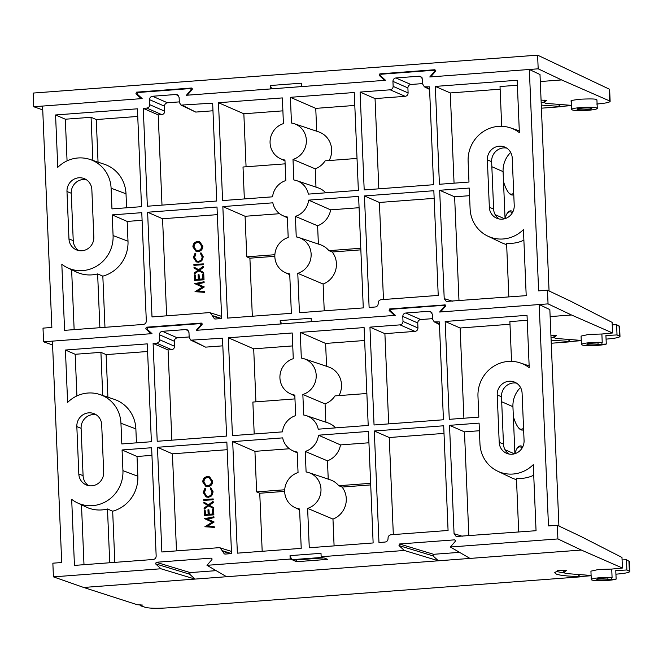 <?xml version="1.0" encoding="UTF-8"?>
<svg xmlns="http://www.w3.org/2000/svg" width="663" height="663" viewBox="0 0 663 663"><rect width="100%" height="100%" fill="white"/><g stroke="black" fill="none" stroke-linecap="round" stroke-linejoin="round"><path stroke-width="0.99" d="M505.04 218.442A41.114 10.641 -94.3 0 1 507.759 212.574A41.114 10.641 -94.3 0 1 511.861 211.091A41.114 10.641 -94.3 0 1 512.938 211.721M512.308 212.881A40.203 10.401 85.7 0 0 511.016 212.069A40.203 10.401 85.7 0 0 509.673 211.845A40.203 10.401 85.7 0 0 507.377 213.08M513.767 194.64A41.114 10.641 -94.3 0 1 511.173 194.789A41.114 10.641 -94.3 0 1 509.598 193.729A41.114 10.641 -94.3 0 1 503.499 181.579M509.151 193.289A40.203 10.401 85.7 0 0 510.253 193.944A40.203 10.401 85.7 0 0 511.596 194.168A40.203 10.401 85.7 0 0 513.701 193.115M445.561 305.27L444.724 304.789L445.652 305.635L445.42 306.289L440.514 311.958L548.052 303.878L547.472 290.212L538.621 290.875L529.339 69.482L429.773 76.966L434.257 71.786L434.489 71.123L433.569 70.286L381.2 74.223L380.637 75.822L385.526 80.289L186.394 95.257L190.878 90.085L191.11 89.422L190.182 88.577L137.821 92.513L137.258 94.113L142.147 98.588L42.581 106.072L51.855 327.464L43.004 328.127L43.576 341.793L151.114 333.713L145.761 328.823L146.324 327.215L147.551 327.588M390.573 310.955L389.14 310.524L389.703 308.925L445.221 304.897M146.324 327.215L201.345 323.08L202.273 323.925L202.041 324.588L197.135 330.257L280.325 324L280.184 320.577L281.593 323.9M306.356 140.166A18.837 18.042 -68 0 0 294.289 123.708A18.837 18.042 -68 0 0 291.471 123.02L290.394 97.312L354.257 92.513L358.36 190.364L308.378 194.118A18.837 18.042 -68 0 0 296.676 180.651A18.837 18.042 -68 0 0 293.858 179.963L293.005 159.435A18.837 18.042 -68 0 0 306.356 140.166M294.289 123.708L318.58 131.854A20.396 19.542 112 0 1 331.649 149.681A20.396 19.542 112 0 1 329.155 160.537M311.129 254.053A18.837 18.042 -68 0 0 299.063 237.594A18.837 18.042 -68 0 0 296.245 236.906L295.391 216.378A18.837 18.042 -68 0 0 308.626 200.135L358.608 196.372L363.283 307.897L299.427 312.696L297.778 273.322A18.837 18.042 -68 0 0 311.129 254.053M360.846 249.852L332.204 251.998A20.396 19.542 112 0 1 336.423 263.567A20.396 19.542 112 0 1 323.121 284.037L297.778 273.322M332.204 251.998L328.898 250.655A20.205 19.36 112 0 0 320.362 244.738L299.063 237.594M573.909 341.221L570.354 341.495L568.73 340.177M581.269 340.674L570.354 341.495L551.127 340.152M551.011 337.318A49.161 6.033 177.6 0 0 554.285 337.807M550.92 335.18L556.58 335.445L553.995 337.293L555.428 338.42L581.252 340.417M199.778 241.846L202.837 246.197C202.712 249.255 201.179 251.045 198.237 251.559L195.958 251.186M166.637 315.82L162.568 218.757L217.323 214.646M203.848 281.659L203.881 282.513L197.284 283.921L204.071 287.038L197.566 290.974L204.254 291.38L204.536 292.342L195.013 291.679L202.414 287.071L194.682 283.607L204.088 281.75L204.121 282.612L197.524 284.021L204.303 286.946L197.939 290.999M195.262 274.979L195.452 279.479L198.287 279.264L198.104 274.764L199.049 274.689L199.232 279.198L202.779 278.924L202.596 274.424L203.781 274.457L204.005 279.811L194.541 280.399L194.317 275.046L195.262 274.979L195.693 279.463M199.049 274.689L199.472 279.173M198.883 270.819L194.276 274.018L194.234 273.032L197.906 270.264L194.027 268.059L193.986 267.081L198.66 269.692M193.986 267.081L198.627 269.717L203.201 266.261L203.483 267.346L199.638 270.247L203.698 272.559L203.74 273.546L198.668 270.695L194.276 274.018M203.342 263.866L203.375 264.719L193.911 265.316L193.878 264.462L203.342 263.866M200.93 252.702L203.035 256.689L201.585 260.725L198.353 262.175L196.256 261.868L193.347 257.426L195.096 253.142L195.684 253.846L194.292 257.41L196.662 261.065L198.378 261.313C200.823 260.866 202.066 259.349 202.091 256.763L200.408 253.49L200.93 252.702L203.276 256.788L201.834 260.824L198.593 262.275L196.381 261.918M195.096 253.142L195.925 253.946L194.532 257.509L196.795 261.114M510.692 152.432A24.456 23.429 -68 0 0 503.084 171.618L505.057 218.641M280.184 320.577L311.154 318.248L311.303 321.671L394.493 315.414L389.14 310.524M617.029 334.923L616.598 324.663L619.582 326.453L619.996 336.464L617.029 334.923L605.924 335.528L606.28 344.047A12.862 1.583 -2.4 0 1 591.976 345.63A12.862 1.583 -2.4 0 1 581.426 344.52A12.862 1.583 -2.4 0 1 588.636 342.796A12.862 1.583 -2.4 0 1 602.228 342.406L601.88 334.019L612.571 332.975L571.489 314.991L548.052 303.878M222.843 206.583L272.825 202.82A18.837 18.042 -68 0 0 282.571 215.508A18.837 18.042 -68 0 0 287.336 216.983L288.198 237.511A18.837 18.042 -68 0 0 274.913 254.186A18.837 18.042 -68 0 0 284.957 272.452A18.837 18.042 -68 0 0 289.723 273.927L291.372 313.301L227.517 318.099L222.843 206.583L245.078 216.279L279.579 213.693M274.83 256.316L249.901 258.189L252.33 316.234M324.24 310.831L323.121 284.037M293.005 159.435L315.223 168.833A20.205 19.36 -68 0 0 325.135 160.836L357.017 158.44M283.424 123.625A18.837 18.042 -68 0 0 270.139 140.299A18.837 18.042 -68 0 0 280.184 158.565A18.837 18.042 -68 0 0 284.949 160.04L285.811 180.568A18.837 18.042 -68 0 0 272.568 196.812L222.594 200.574L218.492 102.715L282.347 97.917L283.424 123.625M282.886 110.845L243.851 113.779L218.492 102.715M354.796 105.442L315.754 108.376L290.394 97.312M243.851 113.779L246.072 166.778M316.715 131.224L315.754 108.376M318.381 244.067L317.61 225.776A20.205 19.36 -68 0 0 330.638 209.848L359.081 207.71M360.78 248.252L328.898 250.655M315.994 187.123L315.223 168.833M325.74 192.817A20.205 19.36 -68 0 0 317.975 187.795L296.676 180.651M244.349 198.933L243.014 167.01L285.107 163.844M274.872 254.716L246.777 256.83L245.078 216.279M246.777 256.83L249.901 258.189M330.638 209.848L308.626 200.135M295.391 216.378L317.61 225.776M52.592 344.959L43.576 341.793M422.016 77.588L419.273 76.195L420.831 76.51L422.497 79.154L422.712 84.168L424.378 86.812L429.483 86.853L433.585 184.712L364.194 189.925L360.092 92.074L390.184 89.812C392.04 89.464 393.035 88.328 393.151 86.389L408.101 92.911L407.894 87.906L392.935 81.375L393.151 86.389M161.996 205.124L158.217 114.898L161.755 114.633L146.805 108.102C148.661 107.762 149.647 106.619 149.763 104.688L164.722 111.21L164.515 106.196L149.556 99.674L149.763 104.688M158.217 114.898L143.266 108.376L146.805 108.102M113.083 235.58A32.893 31.517 -68 0 1 67.377 267.711A32.893 31.517 -68 0 1 61.825 264.28L64.593 330.348L143.357 324.431C145.214 324.083 146.2 322.947 146.316 321.008L141.774 212.674L112.213 214.895L113.083 235.58L128 241.191A33.813 32.396 112 0 1 102.831 276.139L104.969 327.315M178.637 95.886L175.886 94.494L177.452 94.801L179.118 97.453L179.333 102.458L180.999 105.11L212.649 103.155L216.751 201.013L147.36 206.226L143.266 108.376M182.557 105.417L195.742 112.08L212.972 110.779M149.556 99.674C149.672 97.734 150.658 96.591 152.523 96.251L167.474 102.773L179.308 101.887M167.474 102.773C165.617 103.121 164.631 104.257 164.515 106.196M164.722 111.21C164.606 113.149 163.62 114.285 161.755 114.633M195.742 112.08L180.999 105.11M98.049 162.145L96.268 119.555L137.747 116.439M96.268 119.555L91.063 117.285L65.322 119.216L55.568 114.964L57.764 167.366A32.893 31.517 112 0 1 90.027 159.46L104.356 164.258A33.813 32.396 112 0 1 126.011 193.811L126.6 207.784M128 241.191L127.172 221.425L142.097 220.298M55.568 114.964L137.423 108.807L141.526 206.665L111.964 208.886L111.094 188.201L126.011 193.811M454.056 183.17L450.276 92.944L435.318 86.414L517.173 80.264L519.369 132.666A32.893 31.517 -68 0 0 510.411 127.86A32.893 31.517 -68 0 0 468.119 161.366L468.981 182.052L439.42 184.273L435.318 86.414M450.276 92.944L500.142 89.19M517.389 85.237L500.026 86.538L501.692 126.293M378.83 188.822L375.051 98.596L405.143 96.334L390.184 89.812M375.051 98.596L360.092 92.074M392.935 81.375C393.051 79.436 394.046 78.3 395.902 77.952L410.853 84.483L422.687 83.596M410.853 84.483C408.996 84.823 408.01 85.966 407.894 87.906M408.101 92.911C407.985 94.85 406.999 95.994 405.143 96.334M383.471 299.519L379.402 202.464L434.157 198.345M212.317 315.588L214.447 318.87L215.566 318.994L221.682 318.538L212.317 315.588L210.212 312.762L209.085 312.629L152.001 316.922L147.617 212.235L217.008 207.022L221.682 318.538M369.117 307.458L375.233 306.994C377.09 306.654 378.076 305.51 378.192 303.571L378.175 303.115C378.291 301.184 379.277 300.041 381.142 299.701L438.226 295.408L433.834 190.72L364.443 195.933L369.117 307.458M435.541 71.256L433.569 70.286M192.162 89.555L190.182 88.577M419.273 76.195L395.902 77.952M175.886 94.494L152.523 96.251M90.027 159.46A32.893 31.517 112 0 1 111.094 188.201M458.987 300.704L454.627 196.803L439.677 190.281L444.21 298.615L446.323 301.441L526.207 295.648L523.438 229.58A32.893 31.517 -68 0 1 487.761 236.111L501.394 242.617A33.813 32.396 112 0 0 506.648 244.564M439.677 190.281L469.238 188.06L470.1 208.746A32.893 31.517 -68 0 0 487.761 236.111M489.352 207.295L487.363 159.916A12.912 12.365 112 0 1 504.642 147.02A12.912 12.365 112 0 1 512.234 158.051L514.223 205.422A12.912 12.365 112 0 1 496.943 218.326A12.912 12.365 112 0 1 489.352 207.295L493.62 209.019L491.631 161.648A12.912 12.365 112 0 1 506.689 148.089M91.85 189.651A12.912 12.365 -68 0 0 84.259 178.62A12.912 12.365 -68 0 0 66.98 191.516L68.969 238.895A12.912 12.365 -68 0 0 76.56 249.926A12.912 12.365 -68 0 0 93.831 237.023L91.85 189.651M549.063 290.958L539.997 74.529L529.339 69.482M547.472 290.212L570.909 301.325L612.131 322.375L612.571 332.975M612.231 324.887L616.598 324.663M551.26 343.243L573.918 341.536M606.073 339.125L606.512 339.091C616.623 338.205 620.949 337.177 619.499 336.008L619.076 325.931M581.426 344.52L581.078 336.091L588.901 334.392L601.88 334.019M78.773 250.581A12.912 12.365 112 0 1 73.237 240.628L71.248 193.248A12.912 12.365 112 0 1 86.306 179.69M499.164 218.981A12.912 12.365 112 0 1 493.62 209.019M99.881 327.696L97.627 273.918L102.831 276.139M454.627 196.803L469.553 195.684M74.14 329.627L71.629 269.742M92.87 160.413L91.063 117.285M67.062 160.86L65.322 119.216M523.878 240.155A33.49 32.089 112 0 1 506.59 243.18L508.844 296.949M97.627 273.918A33.49 32.089 112 0 1 76.27 271.954L67.377 267.711M127.172 221.425L112.213 214.895M379.402 202.464L364.443 195.933M162.568 218.757L147.617 212.235M602.228 342.406L598.299 342.804A9.191 1.127 -2.4 0 1 594.313 343.078A7.351 0.903 177.6 0 0 586.937 344.288A7.351 0.903 177.6 0 0 590.683 344.917A7.351 0.903 177.6 0 0 598.076 344.594A9.191 1.127 -2.4 0 1 601.946 344.279L606.28 344.047M204.254 291.38L204.536 292.342M204.287 292.242L195.013 291.679M203.541 274.358L204.005 279.811M203.765 279.711L194.541 280.399M203.201 266.261L203.243 267.247L199.397 270.148L203.698 272.559M203.458 272.46L203.5 273.446M203.093 263.766L203.375 264.719M203.127 264.62L193.911 265.316M197.997 251.459L195.842 251.136L192.9 246.901C193.008 243.793 194.557 241.987 197.533 241.489L199.654 241.796L202.588 246.097C202.464 249.155 200.93 250.946 197.997 251.459L198.237 251.559M193.845 246.785L196.281 250.365L197.955 250.606C200.334 250.166 201.56 248.7 201.643 246.197L199.265 242.583L197.566 242.335C195.179 242.782 193.936 244.266 193.845 246.785L196.397 250.415M197.566 242.335L197.814 242.434C195.419 242.882 194.176 244.357 194.093 246.885M199.389 242.641L197.814 242.434M591.512 108.384A7.351 0.903 177.6 0 0 583.423 108.069A7.351 0.903 177.6 0 0 577.083 109.229A7.351 0.903 177.6 0 0 577.349 109.453A7.351 0.903 177.6 0 0 585.429 109.776A7.351 0.903 177.6 0 0 591.769 108.608A7.351 0.903 177.6 0 0 591.512 108.384M572.036 109.851A12.862 1.583 177.6 0 0 586.183 110.414A12.862 1.583 177.6 0 0 597.28 108.384A12.862 1.583 177.6 0 0 596.816 107.986A12.862 1.583 177.6 0 0 582.669 107.423A12.862 1.583 177.6 0 0 571.572 109.461A12.862 1.583 177.6 0 0 572.036 109.851M597.28 108.384L596.924 99.898L596.468 99.533C595.556 98.878 590.285 98.77 580.664 99.193C572.36 100.113 569.368 100.851 571.68 101.398M137.349 94.196L135.907 93.765L136.47 92.157L191.491 88.022L192.411 88.867L192.179 89.53L187.273 95.199L270.463 88.941L270.322 85.519L271.739 88.842M380.728 75.905L379.286 75.466L379.849 73.866L434.87 69.731L435.798 70.568L435.566 71.231L430.652 76.9L538.182 68.819L561.627 79.933L609.637 100.95L609.14 89.074A18.373 2.254 -2.4 0 1 609.637 89.571L610.134 101.406L609.637 100.95C611.087 102.119 606.761 103.146 596.65 104.033M541.066 100.121L546.726 100.378L544.141 102.235L545.574 103.362L571.407 105.359M541.406 108.185L564.064 106.478L560.5 106.436L558.876 105.119M571.415 105.616L560.5 106.436L541.273 105.094M541.157 102.259A49.161 6.033 177.6 0 0 544.431 102.748M270.322 85.519L301.3 83.19L301.441 86.613L384.631 80.356L379.286 75.466M42.739 109.901L33.722 106.735L141.252 98.654L135.907 93.765M538.182 68.819L537.61 55.153L609.14 89.074M33.722 106.735L33.15 93.069L537.61 55.153M459.542 552.354L433.61 554.301L433.047 555.901L438.392 560.799L469.984 558.42L450.368 547.016L557.898 538.936L557.326 525.27L548.475 525.933L539.193 304.541L439.627 312.024L444.111 306.845L444.343 306.19L443.414 305.345L391.054 309.281L390.49 310.881L395.38 315.348L196.248 330.323L200.732 325.143L200.964 324.48L200.035 323.635L147.675 327.572L147.111 329.171L151.993 333.646L52.427 341.13L61.709 562.522L52.858 563.185L53.43 576.86L160.96 568.771L195.013 579.089L226.605 576.719L206.98 565.315L290.179 559.058L290.029 555.635L291.761 559.696L290.179 559.058M433.047 555.901L398.993 545.583L399.557 543.983L454.578 539.848L455.506 540.693L455.274 541.356L450.368 547.016M216.163 570.644L190.231 572.6L189.668 574.199L155.614 563.881L156.178 562.274L211.199 558.138L212.119 558.984L211.887 559.647L206.98 565.315M316.21 375.225A18.837 18.042 -68 0 0 304.143 358.766A18.837 18.042 -68 0 0 301.325 358.078L300.248 332.37L364.103 327.572L368.205 425.422L318.232 429.185A18.837 18.042 -68 0 0 306.53 415.709A18.837 18.042 -68 0 0 303.712 415.021L302.85 394.493A18.837 18.042 -68 0 0 316.21 375.225M304.143 358.766L328.434 366.912A20.396 19.542 112 0 1 341.503 384.739A20.396 19.542 112 0 1 339.008 395.596M320.983 489.112A18.837 18.042 -68 0 0 308.917 472.653A18.837 18.042 -68 0 0 306.099 471.965L305.237 451.437A18.837 18.042 -68 0 0 318.48 435.193L368.462 431.431L373.136 542.956L309.273 547.754L307.624 508.38A18.837 18.042 -68 0 0 320.983 489.112M370.7 484.91L342.058 487.056A20.396 19.542 112 0 1 346.277 498.626A20.396 19.542 112 0 1 332.967 519.096L307.624 508.38M342.058 487.056L338.752 485.714A20.205 19.36 112 0 0 330.215 479.797L308.917 472.653M583.755 576.28L580.208 576.553L578.584 575.235M591.114 575.733L580.208 576.553C568.232 576.288 560.31 575.492 556.431 574.141L554.666 572.757L557.517 570.719C557.807 570.047 569.525 570.014 566.161 570.694L563.848 572.351L565.282 573.478L591.106 575.476M556.315 571.208A49.161 6.033 177.6 0 0 564.138 572.865M209.624 476.904L212.69 481.255C212.558 484.313 211.033 486.103 208.091 486.617L205.812 486.244M176.491 550.878L172.421 453.824L227.177 449.705M213.693 516.717L213.735 517.571L207.138 518.98L213.925 522.096L207.42 526.032L214.108 526.447L214.381 527.4L204.867 526.737L212.259 522.129L204.527 518.665L213.942 516.817L213.975 517.67L207.378 519.079L214.157 522.005L207.784 526.057M205.116 510.038L205.306 514.538L208.141 514.322L207.95 509.822L208.895 509.756L209.085 514.256L212.632 513.991L212.442 509.482L213.635 509.515L213.859 514.869L204.395 515.458L204.171 510.104L205.116 510.038L205.547 514.521M208.895 509.756L209.326 514.239M208.737 505.877L204.129 509.076L204.088 508.09L207.751 505.322L203.881 503.118L203.839 502.14L208.505 504.75M203.839 502.14L208.48 504.775L213.047 501.319L213.337 502.405L209.491 505.305L213.552 507.618L213.594 508.604L208.522 505.753L204.129 509.076M213.188 498.924L213.229 499.778L203.765 500.374L203.723 499.521L213.188 498.924M210.776 487.761L212.889 491.747L211.439 495.783L208.199 497.233L206.11 496.927L203.193 492.485L204.95 488.2L205.538 488.904L204.146 492.468L206.516 496.123L208.232 496.38C210.677 495.924 211.911 494.407 211.945 491.822L210.262 488.548L210.776 487.761L213.13 491.847L211.679 495.883L208.447 497.333L206.234 496.977M204.95 488.2L205.779 489.004L204.386 492.568L206.649 496.173M520.538 387.499A24.456 23.429 -68 0 0 512.93 406.676L514.902 453.699M140.133 604.681L140.175 605.675L145.628 607.424C149.871 608.385 157.338 608.526 168.021 607.847L583.771 576.595M291.761 559.696L322.74 557.376L321.149 556.729L404.347 550.472L438.392 560.799L226.605 576.719M327.688 559.373L323.958 557.865L292.98 560.194L296.709 561.702L327.688 559.373M626.883 569.981L626.452 559.721L629.427 561.511L629.85 571.523L626.883 569.981L615.778 570.586L616.134 579.106A12.862 1.583 -2.4 0 1 601.822 580.689A12.862 1.583 -2.4 0 1 591.28 579.578A12.862 1.583 -2.4 0 1 598.49 577.854A12.862 1.583 -2.4 0 1 612.082 577.465L611.725 569.078L622.424 568.034L581.335 550.05L557.898 538.936M232.696 441.641L282.67 437.878A18.837 18.042 -68 0 0 292.424 450.567A18.837 18.042 -68 0 0 297.19 452.042L298.052 472.57A18.837 18.042 -68 0 0 284.759 489.244A18.837 18.042 -68 0 0 294.811 507.51A18.837 18.042 -68 0 0 299.577 508.985L301.226 548.359L237.371 553.157L232.696 441.641L254.932 451.346L289.433 448.752M284.684 491.374L259.755 493.247L262.183 551.293M334.094 545.889L332.967 519.096M302.85 394.493L325.077 403.891A20.205 19.36 -68 0 0 334.989 395.894L366.871 393.499M293.278 358.683A18.837 18.042 -68 0 0 279.993 375.357A18.837 18.042 -68 0 0 290.038 393.623A18.837 18.042 -68 0 0 294.803 395.098L295.665 415.626A18.837 18.042 -68 0 0 282.421 431.87L232.44 435.632L228.337 337.774L292.201 332.975L293.278 358.683M292.739 345.904L253.697 348.837L228.337 337.774M364.65 340.5L325.608 343.434L300.248 332.37M253.697 348.837L255.918 401.844M326.569 366.283L325.608 343.434M328.235 479.125L327.464 460.835A20.205 19.36 -68 0 0 340.492 444.914L368.935 442.776M370.634 483.319L338.752 485.714M325.848 422.182L325.077 403.891M335.586 427.875A20.205 19.36 -68 0 0 327.829 422.853L306.53 415.709M254.202 433.992L252.868 402.068L294.96 398.902M284.717 489.775L256.631 491.888L254.932 451.346M256.631 491.888L259.755 493.247M340.492 444.914L318.48 435.193M305.237 451.437L327.464 460.835M140.175 605.675L142.537 605.07L137.216 604.714L83.662 587.459L53.43 576.86M431.87 312.646L429.118 311.262L430.685 311.569L432.351 314.212L432.566 319.226L434.232 321.87L439.337 321.911L443.439 419.77L374.048 424.983L369.946 327.132L400.038 324.87C401.894 324.53 402.88 323.387 402.996 321.447L417.955 327.97L417.748 322.964L402.789 316.433L402.996 321.447M171.85 440.182L168.071 349.956L171.609 349.691L156.659 343.169C158.515 342.821 159.501 341.685 159.617 339.746L174.576 346.268L174.361 341.254L159.41 334.732L159.617 339.746M168.071 349.956L153.112 343.434L156.659 343.169M122.937 470.639A32.893 31.517 -68 0 1 77.223 502.769A32.893 31.517 -68 0 1 71.679 499.338L74.447 565.406L153.203 559.489C155.067 559.141 156.054 558.006 156.17 556.066L151.628 447.732L122.067 449.953L122.937 470.639L137.846 476.249A33.813 32.396 112 0 1 112.677 511.198L114.823 562.373M188.483 330.945L185.739 329.552L187.306 329.867L188.972 332.511L189.179 337.525L190.845 340.169L222.503 338.213L226.605 436.072L157.214 441.285L153.112 343.434M192.411 340.475L205.588 347.139L222.826 345.837M159.41 334.732C159.526 332.793 160.512 331.657 162.369 331.309L177.328 337.84L189.154 336.945M177.328 337.84C175.471 338.18 174.477 339.323 174.361 341.254M174.576 346.268C174.46 348.208 173.466 349.343 171.609 349.691M205.588 347.139L190.845 340.169M107.903 397.203L106.121 354.614L147.592 351.498M106.121 354.614L100.917 352.343L75.176 354.282L65.422 350.023L67.618 402.424A32.893 31.517 112 0 1 99.881 394.518L114.202 399.325A33.813 32.396 112 0 1 135.865 428.87L136.454 442.843M137.846 476.249L137.017 456.484L151.951 455.357M65.422 350.023L147.277 343.873L151.379 441.724L121.818 443.945L120.948 423.259L135.865 428.87M463.909 418.229L460.13 328.003L445.171 321.48L527.027 315.323L529.223 367.725A32.893 31.517 -68 0 0 520.264 362.918A32.893 31.517 -68 0 0 477.973 396.424L478.835 417.11L449.274 419.331L445.171 321.48M460.13 328.003L509.988 324.257M527.234 320.295L509.88 321.605L511.546 361.352M388.684 423.881L384.896 333.655L414.988 331.392L400.038 324.87M384.896 333.655L369.946 327.132M402.789 316.433C402.905 314.502 403.891 313.359 405.756 313.019L420.707 319.541L432.541 318.654M420.707 319.541C418.85 319.881 417.864 321.025 417.748 322.964M417.955 327.97C417.839 329.909 416.853 331.052 414.988 331.392M393.325 534.585L389.256 437.522L444.003 433.403M222.171 550.646L224.301 553.928L225.42 554.061L231.528 553.597L222.171 550.646L220.058 547.82L218.939 547.688L161.855 551.981L157.471 447.293L226.854 442.08L231.528 553.597M378.971 542.516L385.079 542.052C386.943 541.712 387.93 540.569 388.046 538.638L388.029 538.174C388.145 536.243 389.131 535.099 390.988 534.759L448.072 530.466L443.688 425.779L374.297 430.991L378.971 542.516M321.149 556.729L321.008 553.315L290.029 555.635M398.993 545.583L404.347 550.472M445.395 306.323L443.414 305.345M202.016 324.613L200.035 323.635M155.614 563.881L160.96 568.771M429.118 311.262L405.756 313.019M185.739 329.552L162.369 331.309M99.881 394.518A32.893 31.517 112 0 1 120.948 423.259M468.832 535.762L464.481 431.862L449.522 425.339L454.064 533.674L456.177 536.5L536.052 530.707L533.284 464.639A32.893 31.517 -68 0 1 497.615 471.169L511.248 477.675A33.813 32.396 112 0 0 516.502 479.631M449.522 425.339L479.092 423.118L479.954 443.804A32.893 31.517 -68 0 0 497.615 471.169M499.206 442.354L497.217 394.974A12.912 12.365 112 0 1 514.496 382.079A12.912 12.365 112 0 1 522.088 393.109L524.068 440.481A12.912 12.365 112 0 1 506.797 453.384A12.912 12.365 112 0 1 499.206 442.354L503.474 444.086L501.485 396.706A12.912 12.365 112 0 1 516.543 383.148M101.696 424.71A12.912 12.365 -68 0 0 94.105 413.679A12.912 12.365 -68 0 0 76.833 426.582L78.814 473.954A12.912 12.365 -68 0 0 86.405 484.985A12.912 12.365 -68 0 0 103.685 472.089L101.696 424.71M558.917 526.024L549.842 309.596L539.193 304.541M557.326 525.27L580.763 536.384L621.977 557.442L622.424 568.034M622.085 559.945L626.452 559.721M615.927 574.183L616.366 574.15C626.477 573.263 630.803 572.235 629.353 571.067L628.93 560.989M591.28 579.578L590.924 571.15L598.747 569.451L611.725 569.078M88.627 485.639A12.912 12.365 112 0 1 83.082 475.686L81.101 428.306A12.912 12.365 112 0 1 96.16 414.748M509.01 454.039A12.912 12.365 112 0 1 503.474 444.086M109.735 562.754L107.481 508.977L112.677 511.198M464.481 431.862L479.407 430.743M83.994 564.685L81.483 504.8M102.724 395.471L100.917 352.343M76.916 395.919L75.176 354.282M533.732 475.222A33.49 32.089 112 0 1 516.444 478.238L518.698 532.008M107.481 508.977A33.49 32.089 112 0 1 86.115 507.013L77.223 502.769M137.017 456.484L122.067 449.953M389.256 437.522L374.297 430.991M172.421 453.824L157.471 447.293M189.668 574.199L195.013 579.089L83.662 587.459M612.082 577.465L608.153 577.863A9.191 1.127 -2.4 0 1 604.167 578.136A7.351 0.903 177.6 0 0 596.791 579.346A7.351 0.903 177.6 0 0 600.537 579.976A7.351 0.903 177.6 0 0 607.921 579.653A9.191 1.127 -2.4 0 1 611.8 579.338L616.134 579.106M295.971 559.97L296.709 561.702M214.108 526.447L214.381 527.4M214.141 527.3L204.867 526.737M213.387 509.416L213.859 514.869M213.61 514.77L204.395 515.458M213.047 501.319L213.088 502.305L209.243 505.206L213.552 507.618M213.312 507.518L213.353 508.504M212.947 498.833L213.229 499.778M212.98 499.678L203.765 500.374M207.851 486.518L205.696 486.194L202.754 481.96C202.861 478.852 204.403 477.045 207.386 476.548L209.508 476.854L212.442 481.156C212.317 484.214 210.784 486.004 207.851 486.518L208.091 486.617M203.698 481.844L206.135 485.424L207.809 485.664C210.188 485.225 211.414 483.758 211.497 481.255L209.118 477.65L207.42 477.393C205.024 477.841 203.79 479.324 203.698 481.844L206.251 485.473M207.42 477.393L207.66 477.493C205.273 477.94 204.03 479.424 203.939 481.943M209.235 477.7L207.66 477.493M514.894 453.5A41.114 10.641 -94.3 0 1 517.612 447.633A41.114 10.641 -94.3 0 1 521.715 446.149A41.114 10.641 -94.3 0 1 522.784 446.779M522.162 447.939A40.203 10.401 85.7 0 0 520.869 447.127A40.203 10.401 85.7 0 0 519.527 446.903A40.203 10.401 85.7 0 0 517.231 448.138M523.621 429.699A41.114 10.641 -94.3 0 1 521.027 429.848A41.114 10.641 -94.3 0 1 519.444 428.787A41.114 10.641 -94.3 0 1 513.353 416.637M518.996 428.348A40.203 10.401 85.7 0 0 520.107 429.002A40.203 10.401 85.7 0 0 521.45 429.226A40.203 10.401 85.7 0 0 523.555 428.174M191.425 90.4L190.878 90.085M434.804 72.11L434.257 71.786M495.186 214.671L504.576 218.773M491.847 166.703L503.084 171.618M425.944 87.118L429.566 88.958M550.141 316.599L571.489 314.991M71.248 193.248L66.98 191.516M73.237 240.628L68.969 238.895M491.631 161.648L487.363 159.916M444.21 298.615L452.398 301.193M147.194 329.254L145.761 328.823M389.703 308.925L390.938 309.298M212.334 316.044L220.522 318.63M598.076 344.594L598.001 342.829M601.871 342.448L601.946 344.279M540.287 81.532L561.627 79.933M136.47 92.157L137.697 92.53M379.849 73.866L381.076 74.239M201.279 325.467L200.732 325.143M444.658 307.168L444.111 306.845M505.04 449.729L514.43 453.84M501.7 401.761L512.93 406.676M435.79 322.185L439.42 324.016M469.984 558.42L581.335 550.05M81.101 428.306L76.833 426.582M83.082 475.686L78.814 473.954M501.485 396.706L497.217 394.974M454.064 533.674L462.252 536.251M156.178 562.274L190.231 572.6M399.557 543.983L433.61 554.301M222.188 551.102L230.376 553.688M607.921 579.653L607.855 577.887M611.725 577.506L611.8 579.338M553.903 335.08L553.995 337.293M284.957 272.452L289.756 274.739M280.184 158.565L284.982 160.86M282.571 215.508L287.369 217.796M510.411 127.86L519.295 130.835M429.591 89.447L424.378 86.812M221.583 316.35L210.212 312.762M544.05 100.022L544.141 102.235M571.572 109.461L571.224 101.033M563.757 570.139L563.848 572.351M294.811 507.51L299.61 509.797M290.038 393.623L294.836 395.919M292.424 450.567L297.223 452.862M520.264 362.918L529.149 365.893M439.445 324.505L434.232 321.87M231.437 551.409L220.058 547.82"/></g></svg>
